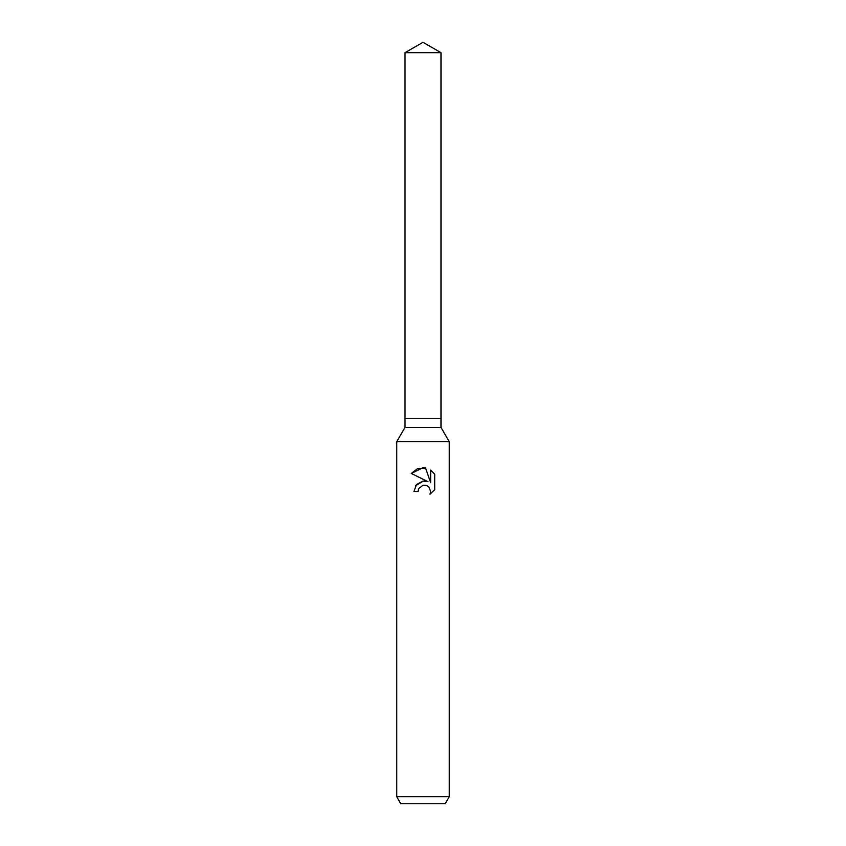 <?xml version="1.0" encoding="UTF-8"?>
<svg xmlns="http://www.w3.org/2000/svg" width="846" height="846" viewBox="0 0 846 846"><rect width="100%" height="100%" fill="white"/><g stroke="black" fill="none" stroke-linecap="round" stroke-linejoin="round"><path stroke-width="1.27" d="M405.012 52.685L440.988 52.685L423 42.3L405.012 52.685L405.012 418.622L423 418.622L405.012 418.622L405.012 427.378L440.988 427.378L449.258 441.707L449.258 796.699L396.742 796.699L400.782 803.7L445.218 803.7L449.258 796.699M440.988 52.685L440.988 418.622L423 418.622L440.988 418.622L440.988 427.378M405.012 427.378L396.742 441.707L449.258 441.707M423 485.255L418.749 488.586L418.083 491.441L413.937 491.441L416.507 484.536L423 481.088L428.013 481.691L411.293 473.453L423 467.69L425.538 467.954L430.646 482.664L430.646 470.069L434.696 474.172L434.707 489.707L430.001 494.212L430.656 491.399L428.827 486.958L426.786 485.593L423 485.255L426.12 485.361M418.083 491.441L418.506 489.136M430.001 494.212L434.696 489.707M428.013 481.691L425.2 481.046M423.508 481.036L415.703 485.572M418.749 488.586L422.979 485.266M434.696 474.172L430.646 470.069M425.538 467.954L417.522 468.673L411.304 473.453M396.742 441.707L396.742 796.699"/></g></svg>
